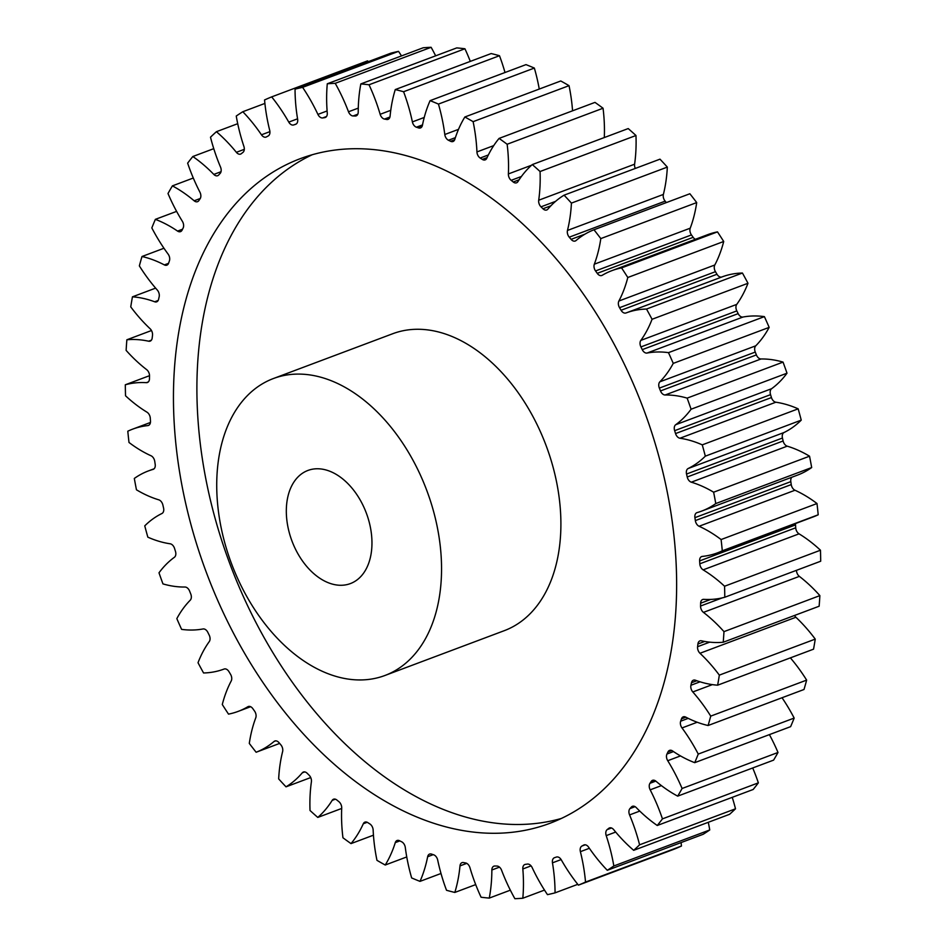 <?xml version="1.0" encoding="UTF-8"?>
<svg xmlns="http://www.w3.org/2000/svg" width="946" height="946" viewBox="0 0 946 946"><rect width="100%" height="100%" fill="white"/><g stroke="black" fill="none" stroke-linecap="round" stroke-linejoin="round"><path stroke-width="1.42" d="M312.156 154.766A354.987 233.355 -110.6 0 0 202.184 323.437A354.987 233.355 -110.6 0 0 295.152 686.193A354.987 233.355 -110.6 0 0 561.38 818.456M178.735 332.247A354.987 233.355 -110.6 0 0 277.119 702.299A354.987 233.355 -110.6 0 0 549.839 823.327A354.987 233.355 -110.6 0 0 671.353 649.772A354.987 233.355 -110.6 0 0 572.98 279.72A354.987 233.355 -110.6 0 0 300.249 158.68A354.987 233.355 -110.6 0 0 178.735 332.247M371.069 554.049A60.426 39.72 69.4 0 1 350.375 583.587A60.426 39.72 69.4 0 1 303.962 562.988A60.426 39.72 69.4 0 1 287.217 499.996A60.426 39.72 69.4 0 1 307.899 470.458A60.426 39.72 69.4 0 1 354.312 491.057A60.426 39.72 69.4 0 1 371.069 554.049M219.082 456.09A158.609 104.261 69.4 0 1 273.382 378.542A158.609 104.261 69.4 0 1 395.239 432.618A158.609 104.261 69.4 0 1 439.192 597.955A158.609 104.261 69.4 0 1 384.892 675.503A158.609 104.261 69.4 0 1 263.047 621.427A158.609 104.261 69.4 0 1 219.082 456.09M384.892 675.503L504.253 630.686A158.609 104.261 -110.6 0 0 558.542 553.138A158.609 104.261 -110.6 0 0 514.589 387.801A158.609 104.261 -110.6 0 0 392.732 333.725L273.382 378.542M567.47 230.446L663.383 194.427A5.735 3.772 -110.6 0 0 663.3 194.841A5.735 3.772 -110.6 0 0 665.156 201.155L569.244 237.174A5.735 3.772 69.4 0 1 567.387 230.859A5.735 3.772 69.4 0 1 567.47 230.446A139.488 91.703 -110.6 0 0 569.539 220.524A139.488 91.703 -110.6 0 0 571.419 203.106A422.957 278.041 69.4 0 0 564.076 195.172A139.488 91.703 -110.6 0 0 547.805 209.196A5.735 3.772 69.4 0 1 546.717 209.977A5.735 3.772 69.4 0 1 542.957 208.759A388.972 255.704 -110.6 0 0 540.994 206.831A5.735 3.772 69.4 0 1 538.7 200.221A139.488 91.703 -110.6 0 0 540.06 171.522A422.957 278.041 69.4 0 0 532.302 164.58A139.488 91.703 -110.6 0 0 517.923 181.644A5.735 3.772 69.4 0 1 516.551 182.803A5.735 3.772 69.4 0 1 513.229 181.999A388.972 255.704 -110.6 0 0 511.171 180.331A5.735 3.772 69.4 0 1 508.38 173.934A139.488 91.703 -110.6 0 0 507.139 144.253A422.957 278.041 69.4 0 0 499.086 138.4A139.488 91.703 -110.6 0 0 486.788 158.266A5.735 3.772 69.4 0 1 485.168 159.886A5.735 3.772 69.4 0 1 482.306 159.401A388.972 255.704 -110.6 0 0 480.19 158.041A5.735 3.772 69.4 0 1 476.938 151.928A139.488 91.703 -110.6 0 0 473.118 121.667A422.957 278.041 69.4 0 0 464.853 116.997A139.488 91.703 -110.6 0 0 454.813 139.393A5.735 3.772 69.4 0 1 453.016 141.51A5.735 3.772 69.4 0 1 450.615 141.297A388.972 255.704 -110.6 0 0 448.451 140.245A5.735 3.772 69.4 0 1 444.797 134.509A139.488 91.703 -110.6 0 0 438.447 104.084A422.957 278.041 69.4 0 0 430.099 100.643A139.488 91.703 -110.6 0 0 422.436 125.286A5.735 3.772 69.4 0 1 420.497 127.935A5.735 3.772 69.4 0 1 418.581 127.923A388.972 255.704 -110.6 0 0 416.406 127.202A5.735 3.772 69.4 0 1 412.385 121.904A139.488 91.703 -110.6 0 0 403.587 91.727A422.957 278.041 69.4 0 0 395.262 89.574A139.488 91.703 -110.6 0 0 390.095 116.11A5.735 3.772 69.4 0 1 388.073 119.35A5.735 3.772 69.4 0 1 386.618 119.456A388.972 255.704 -110.6 0 0 384.478 119.066A5.735 3.772 69.4 0 1 380.15 114.3A139.488 91.703 -110.6 0 0 369.023 84.773A422.957 278.041 69.4 0 0 360.84 83.922A139.488 91.703 -110.6 0 0 358.227 112.018A5.735 3.772 69.4 0 1 356.181 115.861A5.735 3.772 69.4 0 1 355.188 116.015A388.972 255.704 -110.6 0 0 353.095 115.968A5.735 3.772 69.4 0 1 348.506 111.782A139.488 91.703 -110.6 0 0 335.215 83.319A422.957 278.041 69.4 0 0 327.281 83.78A139.488 91.703 -110.6 0 0 327.269 113.047A5.735 3.772 69.4 0 1 325.247 117.505A5.735 3.772 69.4 0 1 324.703 117.647A388.972 255.704 -110.6 0 0 322.692 117.943A5.735 3.772 69.4 0 1 317.915 114.395A139.488 91.703 -110.6 0 0 302.614 87.363A422.957 278.041 69.4 0 0 295.046 89.149A139.488 91.703 -110.6 0 0 297.623 119.184A5.735 3.772 69.4 0 1 295.684 124.293A5.735 3.772 69.4 0 1 295.578 124.328A388.972 255.704 -110.6 0 0 293.662 124.955A5.735 3.772 69.4 0 1 288.767 122.105A139.488 91.703 -110.6 0 0 271.679 96.882A422.957 278.041 69.4 0 0 264.561 99.957A139.488 91.703 -110.6 0 0 269.705 130.347A5.735 3.772 69.4 0 1 268.191 135.964A388.972 255.704 -110.6 0 0 266.417 136.922A5.735 3.772 69.4 0 1 266.098 137.075A5.735 3.772 69.4 0 1 261.463 134.805A139.488 91.703 -110.6 0 0 242.815 111.723A422.957 278.041 69.4 0 0 236.252 116.039A139.488 91.703 -110.6 0 0 243.891 146.394A5.735 3.772 69.4 0 1 242.933 152.401A388.972 255.704 -110.6 0 0 241.313 153.678A5.735 3.772 69.4 0 1 240.615 154.08A5.735 3.772 69.4 0 1 236.37 152.318A139.488 91.703 -110.6 0 0 216.409 131.695A422.957 278.041 69.4 0 0 210.497 137.205A139.488 91.703 -110.6 0 0 220.524 167.087A5.735 3.772 69.4 0 1 220.134 173.425A388.972 255.704 -110.6 0 0 218.692 174.998A5.735 3.772 69.4 0 1 217.663 175.708A5.735 3.772 69.4 0 1 213.82 174.419A139.488 91.703 -110.6 0 0 192.83 156.516A422.957 278.041 69.4 0 0 187.639 163.15A139.488 91.703 -110.6 0 0 199.925 192.18A5.735 3.772 69.4 0 1 200.114 198.731A388.972 255.704 -110.6 0 0 198.873 200.587A5.735 3.772 69.4 0 1 197.548 201.675A5.735 3.772 69.4 0 1 194.143 200.789A139.488 91.703 -110.6 0 0 172.397 185.877A422.957 278.041 69.4 0 0 167.998 193.528A139.488 91.703 -110.6 0 0 182.365 221.305A5.735 3.772 69.4 0 1 183.134 227.998A388.972 255.704 -110.6 0 0 182.093 230.115A5.735 3.772 69.4 0 1 180.532 231.628A5.735 3.772 69.4 0 1 177.576 231.096A139.488 91.703 -110.6 0 0 155.369 219.354A422.957 278.041 69.4 0 0 151.833 227.927A139.488 91.703 -110.6 0 0 168.092 254.072A5.735 3.772 69.4 0 1 169.417 260.824A388.972 255.704 -110.6 0 0 168.613 263.154A5.735 3.772 69.4 0 1 166.851 265.164A5.735 3.772 69.4 0 1 164.356 264.904A139.488 91.703 -110.6 0 0 141.995 256.508A422.957 278.041 69.4 0 0 139.358 265.885A139.488 91.703 -110.6 0 0 157.284 290.044A5.735 3.772 69.4 0 1 159.165 296.76A388.972 255.704 -110.6 0 0 158.597 299.279A5.735 3.772 69.4 0 1 156.681 301.833A5.735 3.772 69.4 0 1 154.671 301.774A139.488 91.703 -110.6 0 0 132.452 296.831A422.957 278.041 69.4 0 0 130.749 306.894A139.488 91.703 -110.6 0 0 150.107 328.747A5.735 3.772 69.4 0 1 152.507 335.322A388.972 255.704 -110.6 0 0 152.188 338.006A5.735 3.772 69.4 0 1 150.178 341.116A5.735 3.772 69.4 0 1 148.628 341.21A139.488 91.703 -110.6 0 0 126.859 339.78A422.957 278.041 69.4 0 0 126.125 350.387A139.488 91.703 -110.6 0 0 146.642 369.626A5.735 3.772 69.4 0 1 149.527 375.988A388.972 255.704 -110.6 0 0 149.468 378.79A5.735 3.772 69.4 0 1 147.41 382.515A5.735 3.772 69.4 0 1 146.334 382.669A139.488 91.703 -110.6 0 0 125.31 384.774A422.957 278.041 69.4 0 0 125.534 395.783A139.488 91.703 -110.6 0 0 146.949 412.16A5.735 3.772 69.4 0 1 150.284 418.203A388.972 255.704 -110.6 0 0 150.473 421.1A5.735 3.772 69.4 0 1 148.439 425.44A5.735 3.772 69.4 0 1 147.812 425.594A139.488 91.703 -110.6 0 0 132.606 429.165A139.488 91.703 -110.6 0 0 127.805 431.21A422.957 278.041 69.4 0 0 128.999 442.468A139.488 91.703 -110.6 0 0 151.017 455.759A5.735 3.772 69.4 0 1 154.754 461.412A388.972 255.704 -110.6 0 0 155.191 464.356A5.735 3.772 69.4 0 1 153.217 469.334A5.735 3.772 69.4 0 1 153.027 469.405A139.488 91.703 -110.6 0 0 148.38 470.931A139.488 91.703 -110.6 0 0 134.32 478.451A422.957 278.041 69.4 0 0 136.461 489.803A139.488 91.703 -110.6 0 0 158.786 499.831A5.735 3.772 69.4 0 1 162.878 505.022A388.972 255.704 -110.6 0 0 163.552 507.967A5.735 3.772 69.4 0 1 161.932 513.501A139.488 91.703 -110.6 0 0 144.762 525.858A422.957 278.041 69.4 0 0 147.836 537.162A139.488 91.703 -110.6 0 0 170.15 543.784A5.735 3.772 69.4 0 1 174.549 548.444A388.972 255.704 -110.6 0 0 175.459 551.352A5.735 3.772 69.4 0 1 174.395 557.289A139.488 91.703 -110.6 0 0 158.999 572.803A422.957 278.041 69.4 0 0 162.949 583.895A139.488 91.703 -110.6 0 0 184.978 587.028A5.735 3.772 69.4 0 1 189.602 591.084A388.972 255.704 -110.6 0 0 190.737 593.922A5.735 3.772 69.4 0 1 190.241 600.19A139.488 91.703 -110.6 0 0 176.831 618.625A422.957 278.041 69.4 0 0 181.608 629.374A139.488 91.703 -110.6 0 0 203.035 628.96A5.735 3.772 69.4 0 1 207.836 632.366A388.972 255.704 -110.6 0 0 209.184 635.097A5.735 3.772 69.4 0 1 209.255 641.613A139.488 91.703 -110.6 0 0 198.021 662.732A422.957 278.041 69.4 0 0 203.567 672.973A139.488 91.703 -110.6 0 0 224.025 669.07A139.488 91.703 -110.6 0 0 224.107 669.035L224.107 669.035A5.735 3.772 69.4 0 1 229.015 671.743A388.972 255.704 -110.6 0 0 230.552 674.321A5.735 3.772 69.4 0 1 231.202 681.002A139.488 91.703 -110.6 0 0 222.286 704.522A422.957 278.041 69.4 0 0 228.518 714.124A139.488 91.703 -110.6 0 0 238.179 711.38A139.488 91.703 -110.6 0 0 247.887 706.709A5.735 3.772 69.4 0 1 248.29 706.52A5.735 3.772 69.4 0 1 252.842 708.672A388.972 255.704 -110.6 0 0 254.545 711.073A5.735 3.772 69.4 0 1 255.763 717.813A139.488 91.703 -110.6 0 0 249.295 743.426A422.957 278.041 69.4 0 0 256.13 752.247A139.488 91.703 -110.6 0 0 274.068 741.463A5.735 3.772 69.4 0 1 274.837 741.002A5.735 3.772 69.4 0 1 278.999 742.669A388.972 255.704 -110.6 0 0 280.844 744.845A5.735 3.772 69.4 0 1 282.618 751.573A139.488 91.703 -110.6 0 0 278.668 778.901A422.957 278.041 69.4 0 0 286.011 786.836A139.488 91.703 -110.6 0 0 302.294 772.823A5.735 3.772 69.4 0 1 303.382 772.042A5.735 3.772 69.4 0 1 307.143 773.249A388.972 255.704 -110.6 0 0 309.106 775.188A5.735 3.772 69.4 0 1 311.4 781.798A139.488 91.703 -110.6 0 0 310.028 810.497A422.957 278.041 69.4 0 0 317.785 817.427A139.488 91.703 -110.6 0 0 332.176 800.375A5.735 3.772 69.4 0 1 333.548 799.204A5.735 3.772 69.4 0 1 336.859 800.02A388.972 255.704 -110.6 0 0 338.916 801.688A5.735 3.772 69.4 0 1 341.707 808.085A139.488 91.703 -110.6 0 0 342.949 837.766A422.957 278.041 69.4 0 0 351.013 843.607A139.488 91.703 -110.6 0 0 363.311 823.741A5.735 3.772 69.4 0 1 364.92 822.133A5.735 3.772 69.4 0 1 367.781 822.606A388.972 255.704 -110.6 0 0 369.91 823.978A5.735 3.772 69.4 0 1 373.15 830.091A139.488 91.703 -110.6 0 0 376.969 860.34A422.957 278.041 69.4 0 0 385.235 865.022A139.488 91.703 -110.6 0 0 395.286 842.614A5.735 3.772 69.4 0 1 397.084 840.497A5.735 3.772 69.4 0 1 399.472 840.71A388.972 255.704 -110.6 0 0 401.636 841.774A5.735 3.772 69.4 0 1 405.302 847.51A139.488 91.703 -110.6 0 0 411.652 877.935A422.957 278.041 69.4 0 0 420 881.376A139.488 91.703 -110.6 0 0 427.651 856.733A5.735 3.772 69.4 0 1 429.59 854.072A5.735 3.772 69.4 0 1 431.518 854.096A388.972 255.704 -110.6 0 0 433.682 854.817A5.735 3.772 69.4 0 1 437.702 860.115A139.488 91.703 -110.6 0 0 446.512 890.281A422.957 278.041 69.4 0 0 454.825 892.445A139.488 91.703 -110.6 0 0 458.633 876.28A139.488 91.703 -110.6 0 0 459.993 865.897A5.735 3.772 69.4 0 1 460.052 865.472A5.735 3.772 69.4 0 1 462.015 862.669A5.735 3.772 69.4 0 1 463.469 862.563A388.972 255.704 -110.6 0 0 465.609 862.953A5.735 3.772 69.4 0 1 469.949 867.719A139.488 91.703 -110.6 0 0 481.076 897.234A422.957 278.041 69.4 0 0 489.259 898.097A139.488 91.703 -110.6 0 0 489.792 895.141A139.488 91.703 -110.6 0 0 491.861 870.001A5.735 3.772 69.4 0 1 491.944 868.96A5.735 3.772 69.4 0 1 493.918 866.158A5.735 3.772 69.4 0 1 494.9 866.004A388.972 255.704 -110.6 0 0 496.993 866.051A5.735 3.772 69.4 0 1 501.581 870.225A139.488 91.703 -110.6 0 0 514.884 898.7A422.957 278.041 69.4 0 0 522.819 898.227A139.488 91.703 -110.6 0 0 522.831 868.972A5.735 3.772 69.4 0 1 522.89 867.316A5.735 3.772 69.4 0 1 524.853 864.502A5.735 3.772 69.4 0 1 525.385 864.372A388.972 255.704 -110.6 0 0 527.407 864.076A5.735 3.772 69.4 0 1 532.172 867.612A139.488 91.703 -110.6 0 0 547.474 894.644A422.957 278.041 69.4 0 0 555.054 892.858A139.488 91.703 -110.6 0 0 552.464 862.835A5.735 3.772 69.4 0 1 552.452 860.529A5.735 3.772 69.4 0 1 554.415 857.726A5.735 3.772 69.4 0 1 554.522 857.691A388.972 255.704 -110.6 0 0 556.425 857.052A5.735 3.772 69.4 0 1 561.321 859.902A139.488 91.703 -110.6 0 0 578.42 885.137A422.957 278.041 69.4 0 0 585.527 882.062A139.488 91.703 -110.6 0 0 580.383 851.672A5.735 3.772 69.4 0 1 580.229 848.728A5.735 3.772 69.4 0 1 581.896 846.055A388.972 255.704 -110.6 0 0 583.682 845.085A5.735 3.772 69.4 0 1 584.001 844.944A5.735 3.772 69.4 0 1 588.637 847.214A139.488 91.703 -110.6 0 0 607.285 870.296A422.957 278.041 69.4 0 0 613.836 865.968A139.488 91.703 -110.6 0 0 606.209 835.625A5.735 3.772 69.4 0 1 605.866 832.042A5.735 3.772 69.4 0 1 607.155 829.618A388.972 255.704 -110.6 0 0 608.775 828.329A5.735 3.772 69.4 0 1 609.472 827.939A5.735 3.772 69.4 0 1 613.729 829.689A139.488 91.703 -110.6 0 0 633.678 850.324A422.957 278.041 69.4 0 0 639.591 844.813A139.488 91.703 -110.6 0 0 629.575 814.92A5.735 3.772 69.4 0 1 628.995 810.71A5.735 3.772 69.4 0 1 629.953 808.594A388.972 255.704 -110.6 0 0 631.396 807.021A5.735 3.772 69.4 0 1 632.425 806.311A5.735 3.772 69.4 0 1 636.268 807.6A139.488 91.703 -110.6 0 0 657.257 825.491A422.957 278.041 69.4 0 0 662.448 818.869A139.488 91.703 -110.6 0 0 650.174 789.839A5.735 3.772 69.4 0 1 649.311 785.026A5.735 3.772 69.4 0 1 649.973 783.288A388.972 255.704 -110.6 0 0 651.226 781.42A5.735 3.772 69.4 0 1 652.539 780.332A5.735 3.772 69.4 0 1 655.956 781.23A139.488 91.703 -110.6 0 0 677.691 796.142A422.957 278.041 69.4 0 0 682.09 788.491A139.488 91.703 -110.6 0 0 667.734 760.714A5.735 3.772 69.4 0 1 666.552 755.334A5.735 3.772 69.4 0 1 666.965 754.021A388.972 255.704 -110.6 0 0 667.994 751.904A5.735 3.772 69.4 0 1 669.567 750.379A5.735 3.772 69.4 0 1 672.511 750.923A139.488 91.703 -110.6 0 0 694.719 762.665A422.957 278.041 69.4 0 0 698.254 754.08A139.488 91.703 -110.6 0 0 682.007 727.947A5.735 3.772 69.4 0 1 680.458 722.023A5.735 3.772 69.4 0 1 680.671 721.195A388.972 255.704 -110.6 0 0 681.475 718.854A5.735 3.772 69.4 0 1 683.249 716.843A5.735 3.772 69.4 0 1 685.732 717.103A139.488 91.703 -110.6 0 0 708.093 725.511A422.957 278.041 69.4 0 0 710.73 716.122A139.488 91.703 -110.6 0 0 692.803 691.964A5.735 3.772 69.4 0 1 690.864 685.554A5.735 3.772 69.4 0 1 690.923 685.259A388.972 255.704 -110.6 0 0 691.491 682.728A5.735 3.772 69.4 0 1 693.406 680.186A5.735 3.772 69.4 0 1 695.428 680.233A139.488 91.703 -110.6 0 0 717.636 685.188A422.957 278.041 69.4 0 0 718.522 680.174A422.957 278.041 69.4 0 0 719.338 675.125A139.488 91.703 -110.6 0 0 699.981 653.272A5.735 3.772 69.4 0 1 697.592 646.697A388.972 255.704 -110.6 0 0 697.9 644.013A5.735 3.772 69.4 0 1 697.947 643.706A5.735 3.772 69.4 0 1 699.91 640.891A5.735 3.772 69.4 0 1 701.459 640.809A139.488 91.703 -110.6 0 0 723.229 642.239A422.957 278.041 69.4 0 0 723.974 631.632A139.488 91.703 -110.6 0 0 703.446 612.381A5.735 3.772 69.4 0 1 700.56 606.031A388.972 255.704 -110.6 0 0 700.631 603.217A5.735 3.772 69.4 0 1 700.714 602.306A5.735 3.772 69.4 0 1 702.677 599.504A5.735 3.772 69.4 0 1 703.753 599.35A139.488 91.703 -110.6 0 0 724.79 597.245A422.957 278.041 69.4 0 0 724.565 586.236A139.488 91.703 -110.6 0 0 703.138 569.859A5.735 3.772 69.4 0 1 699.803 563.804A388.972 255.704 -110.6 0 0 699.626 560.907A5.735 3.772 69.4 0 1 699.697 559.382A5.735 3.772 69.4 0 1 701.66 556.567A5.735 3.772 69.4 0 1 702.287 556.425A139.488 91.703 -110.6 0 0 717.482 552.854A139.488 91.703 -110.6 0 0 722.295 550.809A422.957 278.041 69.4 0 0 721.1 539.551A139.488 91.703 -110.6 0 0 699.082 526.26A5.735 3.772 69.4 0 1 695.345 520.596A388.972 255.704 -110.6 0 0 694.908 517.663A5.735 3.772 69.4 0 1 694.908 515.487A5.735 3.772 69.4 0 1 696.871 512.685A5.735 3.772 69.4 0 1 697.06 512.614A139.488 91.703 -110.6 0 0 701.707 511.088A139.488 91.703 -110.6 0 0 715.779 503.568A422.957 278.041 69.4 0 0 713.627 492.204A139.488 91.703 -110.6 0 0 691.313 482.188A5.735 3.772 69.4 0 1 687.222 476.997A388.972 255.704 -110.6 0 0 686.536 474.041A5.735 3.772 69.4 0 1 686.418 471.226A5.735 3.772 69.4 0 1 688.156 468.518A139.488 91.703 -110.6 0 0 705.326 456.161A422.957 278.041 69.4 0 0 702.263 444.857A139.488 91.703 -110.6 0 0 679.938 438.235A5.735 3.772 69.4 0 1 675.55 433.575A388.972 255.704 -110.6 0 0 674.64 430.667A5.735 3.772 69.4 0 1 674.332 427.202A5.735 3.772 69.4 0 1 675.704 424.719A139.488 91.703 -110.6 0 0 691.088 409.216A422.957 278.041 69.4 0 0 687.139 398.124A139.488 91.703 -110.6 0 0 665.121 394.99A5.735 3.772 69.4 0 1 660.497 390.935A388.972 255.704 -110.6 0 0 659.362 388.097A5.735 3.772 69.4 0 1 658.83 384.005A5.735 3.772 69.4 0 1 659.859 381.817A139.488 91.703 -110.6 0 0 673.256 363.382A422.957 278.041 69.4 0 0 668.479 352.645A139.488 91.703 -110.6 0 0 647.052 353.047A5.735 3.772 69.4 0 1 642.251 349.642A388.972 255.704 -110.6 0 0 640.915 346.922A5.735 3.772 69.4 0 1 640.111 342.227A5.735 3.772 69.4 0 1 640.832 340.394A139.488 91.703 -110.6 0 0 652.066 319.275A422.957 278.041 69.4 0 0 646.52 309.046A139.488 91.703 -110.6 0 0 626.075 312.949A139.488 91.703 -110.6 0 0 625.992 312.972A5.735 3.772 69.4 0 1 625.98 312.972A5.735 3.772 69.4 0 1 621.073 310.264A388.972 255.704 -110.6 0 0 619.547 307.687A5.735 3.772 69.4 0 1 618.436 302.413A5.735 3.772 69.4 0 1 618.885 301.017A139.488 91.703 -110.6 0 0 627.801 277.497A422.957 278.041 69.4 0 0 621.569 267.895A139.488 91.703 -110.6 0 0 611.92 270.639A139.488 91.703 -110.6 0 0 602.2 275.31A5.735 3.772 69.4 0 1 601.81 275.499A5.735 3.772 69.4 0 1 597.245 273.335A388.972 255.704 -110.6 0 0 595.542 270.946A5.735 3.772 69.4 0 1 594.076 265.128A5.735 3.772 69.4 0 1 594.325 264.194A139.488 91.703 -110.6 0 0 600.332 241.585A139.488 91.703 -110.6 0 0 600.805 238.593A422.957 278.041 69.4 0 0 593.97 229.772A139.488 91.703 -110.6 0 0 576.019 240.556A5.735 3.772 69.4 0 1 575.263 241.005A5.735 3.772 69.4 0 1 571.088 239.35A388.972 255.704 -110.6 0 0 569.244 237.174M594.325 264.194L690.237 228.187A5.735 3.772 -110.6 0 0 689.989 229.109A5.735 3.772 -110.6 0 0 691.455 234.927L595.542 270.946M618.885 301.017L714.798 264.998A5.735 3.772 -110.6 0 0 714.336 266.405A5.735 3.772 -110.6 0 0 715.448 271.679L619.547 307.687M640.832 340.394L736.745 304.387A5.735 3.772 -110.6 0 0 736.023 306.208A5.735 3.772 -110.6 0 0 736.816 310.903L640.915 346.922M659.859 381.817L755.759 345.81A5.735 3.772 -110.6 0 0 754.742 347.998A5.735 3.772 -110.6 0 0 755.263 352.078L659.362 388.097M675.704 424.719L771.605 388.711A5.735 3.772 -110.6 0 0 770.245 391.195A5.735 3.772 -110.6 0 0 770.541 394.648L674.64 430.667M688.156 468.518L784.068 432.499A5.735 3.772 -110.6 0 0 782.318 435.219A5.735 3.772 -110.6 0 0 782.448 438.033L686.536 474.041M791.908 477.21A5.735 3.772 -110.6 0 0 790.809 479.468A5.735 3.772 -110.6 0 0 790.809 481.644L694.908 517.663M663.383 194.427A139.488 91.703 -110.6 0 0 665.452 184.505A139.488 91.703 -110.6 0 0 667.332 167.099L571.419 203.106M690.237 228.187A139.488 91.703 -110.6 0 0 696.232 205.578A139.488 91.703 -110.6 0 0 696.705 202.574L600.805 238.593M510.343 890.174L489.259 898.097M475.696 884.605L454.825 892.445M794.522 615.468A5.735 3.772 -110.6 0 0 795.893 617.253A139.488 91.703 -110.6 0 1 815.251 639.106A422.957 278.041 69.4 0 1 814.423 644.155A422.957 278.041 69.4 0 1 813.548 649.169L717.636 685.188M538.7 200.221L634.6 164.202A139.488 91.703 -110.6 0 0 635.972 135.503A422.957 278.041 69.4 0 0 628.215 128.573L532.302 164.58M635.972 135.503L540.06 171.522M499.086 138.4L594.987 102.393A422.957 278.041 69.4 0 1 603.051 108.234L507.139 144.253M634.6 164.202A5.735 3.772 -110.6 0 0 635.286 168.435M564.076 195.172L659.989 159.165A422.957 278.041 69.4 0 1 667.332 167.099M666.362 202.586A388.972 255.704 -110.6 0 0 665.156 201.155M593.97 229.772L689.87 193.753A422.957 278.041 69.4 0 1 696.705 202.574M597.245 273.335L693.158 237.328A388.972 255.704 -110.6 0 0 691.455 234.927M693.158 237.328A5.735 3.772 -110.6 0 0 695.369 239.291M714.798 264.998A139.488 91.703 -110.6 0 0 723.714 241.478A422.957 278.041 69.4 0 0 717.482 231.876A139.488 91.703 -110.6 0 0 707.821 234.62L611.92 270.639M621.073 310.264L716.985 274.257A388.972 255.704 -110.6 0 0 715.448 271.679M716.985 274.257A5.735 3.772 -110.6 0 0 721.881 276.965M736.745 304.387A139.488 91.703 -110.6 0 0 747.979 283.268A422.957 278.041 69.4 0 0 742.433 273.027A139.488 91.703 -110.6 0 0 721.975 276.93A139.488 91.703 -110.6 0 0 721.893 276.965L626.157 312.913M642.251 349.642L738.164 313.634A388.972 255.704 -110.6 0 0 736.816 310.903M738.164 313.634A5.735 3.772 -110.6 0 0 742.965 317.04L647.052 353.047M755.759 345.81A139.488 91.703 -110.6 0 0 769.169 327.375A422.957 278.041 69.4 0 0 764.392 316.626A139.488 91.703 -110.6 0 0 742.965 317.04M660.497 390.935L756.398 354.916A388.972 255.704 -110.6 0 0 755.263 352.078M756.398 354.916A5.735 3.772 -110.6 0 0 761.022 358.972L665.121 394.99M771.605 388.711A139.488 91.703 -110.6 0 0 787.001 373.197A422.957 278.041 69.4 0 0 783.052 362.105A139.488 91.703 -110.6 0 0 761.022 358.972M675.55 433.575L771.451 397.557A388.972 255.704 -110.6 0 0 770.541 394.648M771.451 397.557A5.735 3.772 -110.6 0 0 775.85 402.216L679.938 438.235M784.068 432.499A139.488 91.703 -110.6 0 0 801.238 420.142A422.957 278.041 69.4 0 0 798.164 408.838A139.488 91.703 -110.6 0 0 775.85 402.216M687.222 476.997L783.122 440.978A388.972 255.704 -110.6 0 0 782.448 438.033M783.122 440.978A5.735 3.772 -110.6 0 0 787.214 446.169L691.313 482.188M701.707 511.088L797.62 475.069A139.488 91.703 -110.6 0 0 811.68 467.549A422.957 278.041 69.4 0 0 809.54 456.197A139.488 91.703 -110.6 0 0 787.214 446.169M695.345 520.596L791.246 484.589A388.972 255.704 -110.6 0 0 790.809 481.644M791.246 484.589A5.735 3.772 -110.6 0 0 794.983 490.241L699.082 526.26M717.482 552.854L813.394 516.835A139.488 91.703 -110.6 0 0 818.195 514.79A422.957 278.041 69.4 0 0 817.001 503.532A139.488 91.703 -110.6 0 0 794.983 490.241M795.574 523.528A5.735 3.772 -110.6 0 0 795.527 524.9L699.626 560.907M699.803 563.804L795.716 527.797A388.972 255.704 -110.6 0 0 795.527 524.9M795.716 527.797A5.735 3.772 -110.6 0 0 799.051 533.84L703.138 569.859M724.79 597.245L820.69 561.226A422.957 278.041 69.4 0 0 820.466 550.217A139.488 91.703 -110.6 0 0 799.051 533.84M796.473 570.32A5.735 3.772 -110.6 0 0 799.358 576.374L703.446 612.381M723.229 642.239L819.141 606.22A422.957 278.041 69.4 0 0 819.875 595.613A139.488 91.703 -110.6 0 0 799.358 576.374M708.093 725.511L804.005 689.492A422.957 278.041 69.4 0 0 806.642 680.115A139.488 91.703 -110.6 0 0 790.383 657.872M694.719 762.665L790.631 726.646A422.957 278.041 69.4 0 0 794.167 718.073A139.488 91.703 -110.6 0 0 782.035 697.746M677.691 796.142L773.603 760.123A422.957 278.041 69.4 0 0 778.002 752.472A139.488 91.703 -110.6 0 0 769.394 734.616M657.257 825.491L753.17 789.484A422.957 278.041 69.4 0 0 758.361 782.85A139.488 91.703 -110.6 0 0 752.709 767.975M633.678 850.324L729.591 814.305A422.957 278.041 69.4 0 0 735.503 808.795A139.488 91.703 -110.6 0 0 732.239 797.336M607.285 870.296L703.185 834.277A422.957 278.041 69.4 0 0 709.748 829.961A139.488 91.703 -110.6 0 0 708.282 822.311M578.42 885.137L674.321 849.118A422.957 278.041 69.4 0 0 681.439 846.043A139.488 91.703 -110.6 0 0 681.096 842.579M368.231 61.667A139.488 91.703 -110.6 0 0 367.58 60.863L271.679 96.882M295.046 89.149L390.946 53.142A422.957 278.041 69.4 0 1 398.526 51.356L302.614 87.363M401.506 55.909A139.488 91.703 -110.6 0 0 398.526 51.356M327.281 83.78L423.181 47.773A422.957 278.041 69.4 0 1 431.116 47.3L335.215 83.319M435.657 55.826A139.488 91.703 -110.6 0 0 431.116 47.3M360.84 83.922L456.741 47.903A422.957 278.041 69.4 0 1 464.924 48.766L369.023 84.773M470.304 61.395A139.488 91.703 -110.6 0 0 464.924 48.766M395.262 89.574L491.175 53.555A422.957 278.041 69.4 0 1 499.488 55.719L403.587 91.727M504.998 72.511A139.488 91.703 -110.6 0 0 499.488 55.719M430.099 100.643L526 64.624A422.957 278.041 69.4 0 1 534.348 68.065L438.447 104.084M539.255 89.054A139.488 91.703 -110.6 0 0 534.348 68.065M464.853 116.997L560.765 80.978A422.957 278.041 69.4 0 1 569.031 85.66L473.118 121.667M572.555 110.812A139.488 91.703 -110.6 0 0 569.031 85.66M604.305 137.548A139.488 91.703 -110.6 0 0 603.051 108.234M717.482 231.876L621.569 267.895M723.714 241.478L627.801 277.497M742.433 273.027L646.52 309.046M747.979 283.268L652.066 319.275M764.392 316.626L668.479 352.645M769.169 327.375L673.256 363.382M783.052 362.105L687.139 398.124M787.001 373.197L691.088 409.216M798.164 408.838L702.263 444.857M801.238 420.142L705.326 456.161M809.54 456.197L713.627 492.204M811.68 467.549L715.779 503.568M817.001 503.532L721.1 539.551M818.195 514.79L722.295 550.809M820.466 550.217L724.565 586.236M819.875 595.613L723.974 631.632M815.251 639.106L719.338 675.125M806.642 680.115L710.73 716.122M794.167 718.073L698.254 754.08M778.002 752.472L682.09 788.491M758.361 782.85L662.448 818.869M735.503 808.795L639.591 844.813M709.748 829.961L613.836 865.968M681.439 846.043L585.527 882.062M577.77 884.333L555.054 892.858M544.494 890.091L522.819 898.227M441.002 873.489L420 881.376M406.745 856.946L385.235 865.022M373.445 835.188L351.013 843.607M341.695 808.452L317.785 817.427M310.714 777.565L286.011 786.836M279.638 743.414L256.13 752.247M149.527 375.68L125.31 384.774M151.478 330.532L126.859 339.78M155.617 288.128L132.452 296.831M163.965 248.254L141.995 256.508M176.606 211.384L155.369 219.354M193.291 178.025L172.397 185.877M213.761 148.664L192.83 156.516M237.718 123.69L216.409 131.695M264.904 103.421L242.815 111.723M690.923 685.259L700.075 681.818M680.671 721.195L688.203 718.369M666.965 754.021L673.469 751.573M649.973 783.288L655.803 781.1M629.953 808.594L635.097 806.666M607.155 829.618L611.483 827.987M581.896 846.055L585.231 844.802M482.306 159.401L487.084 157.615M488.349 154.967L480.19 158.041M476.938 151.928L493.717 145.625M450.615 141.297L454.671 139.772M455.381 137.643L448.451 140.245M444.797 134.509L458.503 129.354M418.581 127.923L421.94 126.658M422.507 124.907L416.406 127.202M412.385 121.904L424.234 117.458M386.618 119.456L389.244 118.475M389.941 117.02L384.478 119.066M380.15 114.3L390.769 110.315M355.188 116.015L357.032 115.329M357.813 114.194L353.095 115.968M348.506 111.782L358.286 108.116M324.703 117.647L325.731 117.257M326.5 116.512L322.692 117.943M317.915 114.395L327.103 110.954M296.252 123.985L293.662 124.955M288.767 122.105L297.564 118.806M261.463 134.805L269.917 131.624M236.37 152.318L244.305 149.338M213.82 174.419L221.009 171.711M194.143 200.789L200.268 198.494M177.576 231.096L182.519 229.228M164.356 264.904L168.554 263.331M154.671 301.774L158.171 300.461M148.628 341.21L151.395 340.17M146.334 382.669L148.333 381.924M147.812 425.594L149.007 425.144M248.715 706.402L247.887 706.709M275.7 740.848L274.068 741.463M304.718 771.912L302.294 772.823M335.345 799.181L332.176 800.375M367.202 822.287L363.311 823.741M399.851 840.899L395.286 842.614M433.185 854.652L427.651 856.733M466.756 863.367L459.993 865.897M499.488 867.139L491.861 870.001M531.073 865.874L522.831 868.972M561.132 859.583L552.464 862.835M589.382 848.29L580.383 851.672M584.344 844.837L583.682 845.085M615.68 832.066L606.209 835.625M610.253 827.785L608.775 828.329M639.768 811.089L629.575 814.92M633.666 806.169L631.396 807.021M661.408 785.618L650.174 789.839M654.254 780.284L651.226 781.42M680.505 755.913L667.734 760.714M671.743 750.497L667.994 751.904M697.19 722.247L682.007 727.947M685.897 717.198L681.475 718.854M712.373 684.62L692.803 691.964M696.8 680.742L691.491 682.728M795.893 617.253L699.981 653.272M697.592 646.697L709.713 642.145M704.735 641.447L697.9 644.013M700.56 606.031L722.283 597.872M710.753 599.421L700.631 603.217M571.088 239.35L585.018 234.123M542.957 208.759L550.891 205.79M555.586 201.356L540.994 206.831M513.229 181.999L519.106 179.787M521.412 176.488L511.171 180.331M508.38 173.934L531.593 165.219M150.426 422.472L132.606 429.165M154.092 468.79L148.38 470.931M250.631 706.709L238.179 711.38M721.975 276.93L626.075 312.949"/></g></svg>

